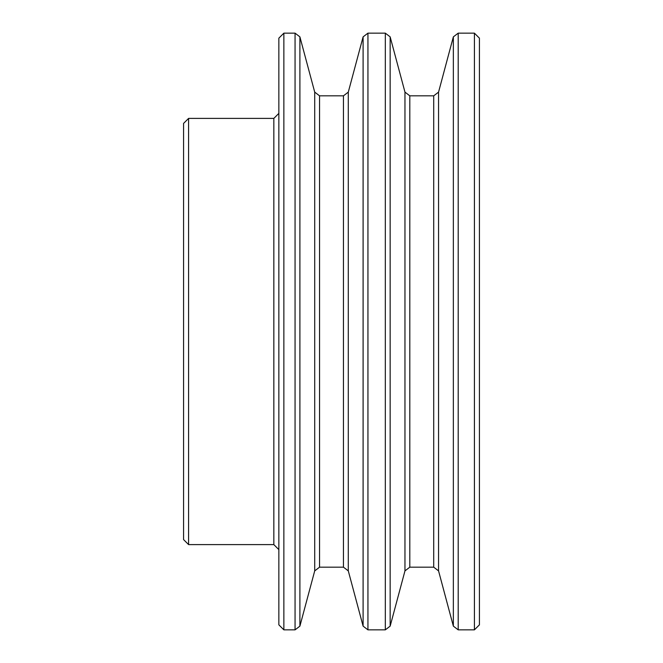 <?xml version="1.0" encoding="UTF-8"?>
<svg xmlns="http://www.w3.org/2000/svg" width="663" height="663" viewBox="0 0 663 663"><rect width="100%" height="100%" fill="white"/><g stroke="black" fill="none" stroke-linecap="round" stroke-linejoin="round"><path stroke-width="0.99" d="M183.576 331.5L183.576 123.409L188.59 118.395L188.59 544.605L183.576 539.591L183.576 331.5M278.85 331.5L278.85 38.164L283.863 33.15L283.863 629.85L278.85 624.836L278.85 331.5M474.41 33.15L474.41 629.85L479.424 624.836L479.424 38.164L474.41 33.15L458.199 33.15L453.351 36.863L438.55 92.116L433.71 95.828L409.809 95.828L404.96 92.116L390.159 36.863L385.319 33.15L367.94 33.15L363.1 36.863L348.29 92.116L343.451 95.828L319.549 95.828L314.71 92.116L299.9 36.863L295.06 33.15L283.863 33.15M188.59 544.605L273.836 544.605L273.836 118.395L188.59 118.395M474.41 629.85L458.199 629.85L453.351 626.137L438.55 570.884L433.71 567.172L409.809 567.172L404.96 570.884L390.159 626.137L385.319 629.85L367.94 629.85L363.1 626.137L348.29 570.884L343.451 567.172L319.549 567.172L314.71 570.884L299.9 626.137L295.06 629.85L295.06 33.15M299.9 626.137L299.9 36.863M314.71 570.884L314.71 92.116M319.549 567.172L319.549 95.828M458.199 629.85L458.199 33.15M343.451 567.172L343.451 95.828M453.351 626.137L453.351 36.863M348.29 570.884L348.29 92.116M438.55 570.884L438.55 92.116M363.1 626.137L363.1 36.863M433.71 567.172L433.71 95.828M367.94 629.85L367.94 33.15M409.809 567.172L409.809 95.828M385.319 629.85L385.319 33.15M404.96 570.884L404.96 92.116M390.159 626.137L390.159 36.863M273.836 118.395L278.85 113.381M273.836 544.605L278.85 549.619M295.06 629.85L283.863 629.85"/></g></svg>
